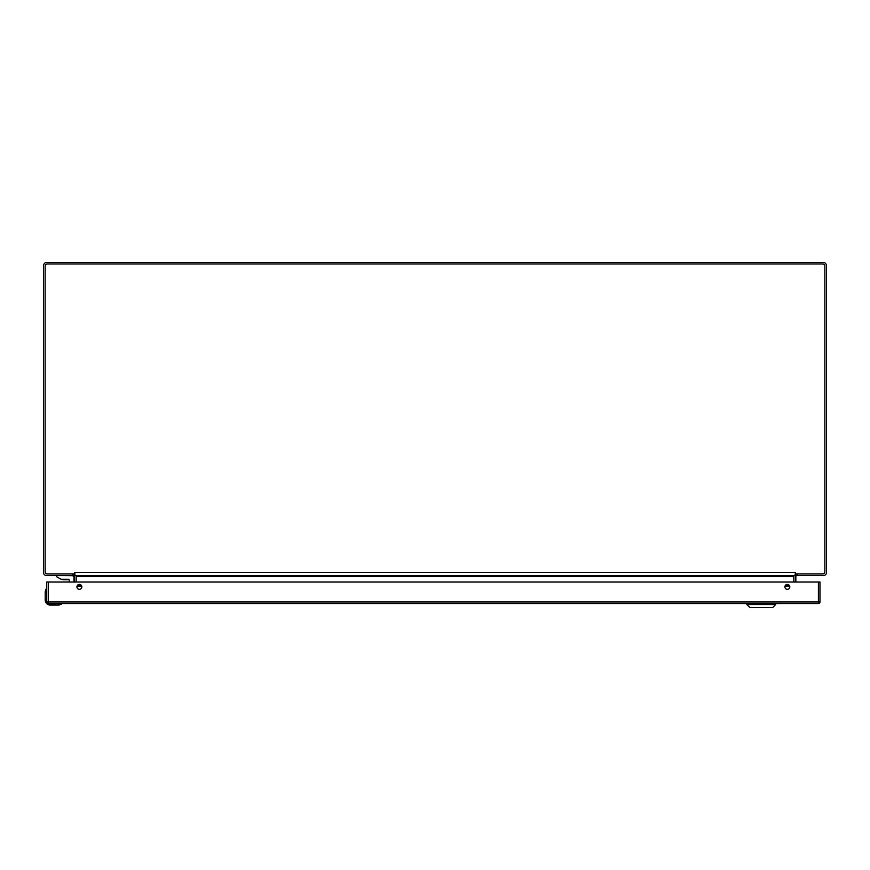 <?xml version="1.0" encoding="UTF-8"?>
<svg xmlns="http://www.w3.org/2000/svg" width="870" height="870" viewBox="0 0 870 870"><rect width="100%" height="100%" fill="white"/><g stroke="black" fill="none" stroke-linecap="round" stroke-linejoin="round"><path stroke-width="1.3" d="M795.832 573.895L795.832 575.538L823.444 575.538A3.056 3.056 0 0 0 826.5 572.493L826.5 265.894A3.545 3.545 0 0 0 822.955 262.338L47.045 262.338A3.545 3.545 0 0 0 43.5 265.894L43.5 572.493A3.056 3.056 0 0 0 46.556 575.538L73.667 575.722A1.098 1.098 0 0 1 74.168 576.636L74.168 582.008M793.875 582.008L793.875 576.636A3.056 3.056 0 0 1 794.016 575.712M74.168 573.895L74.168 575.538M75.984 575.712A3.056 3.056 0 0 1 76.125 576.636L76.125 582.008M795.832 574.961L795.387 574.276M795.832 582.008L795.832 576.636A1.098 1.098 0 0 1 796.931 575.538L795.832 575.538M74.168 574.961L74.613 574.276M796.931 575.538L796.333 575.722M73.069 575.538L73.667 575.722M795.778 573.895L822.77 573.895A2.088 2.088 0 0 0 824.858 571.807L824.858 266.079A2.088 2.088 0 0 0 822.77 263.991L47.23 263.991A2.088 2.088 0 0 0 45.142 266.079L45.142 571.807A2.088 2.088 0 0 0 47.23 573.895L74.222 573.895L74.874 572.493L74.874 575.538L795.126 575.538L795.539 572.493L795.126 574.559M74.874 574.559L74.222 573.895M793.821 575.538L794.419 575.538M76.179 582.008L76.179 575.538M76.179 576.636L793.821 576.636L793.821 575.722L793.821 582.008M75.581 575.538L76.179 575.722M746.862 604.574L749.951 607.662L772.549 607.662L775.638 604.574L746.862 604.574L746.862 603.552M775.638 604.574L775.638 603.552M50.416 604.726L57.964 605.118A6.525 6.525 0 0 0 58.953 605.041L61.313 604.193L58.953 605.041A6.525 6.525 0 0 1 57.964 605.118L50.416 605.118A5.22 5.22 0 0 1 45.197 599.898L45.197 592.339A6.525 6.525 0 0 1 45.273 591.35L46.121 588.99L45.273 591.35A6.525 6.525 0 0 0 45.197 592.339L45.197 599.941A5.22 5.22 0 0 0 50.416 605.118L50.416 604.726C47.502 604.411 45.892 602.801 45.588 599.898L45.86 601.475L45.588 599.898M46.762 601.616L46.762 591.415M48.676 603.552L50.416 603.552M57.964 604.726L61.509 603.9M46.371 588.979L46.371 591.415L45.664 591.415L46.414 588.805M73.983 582.008L73.983 577.734A2.066 2.066 0 0 0 71.927 575.668L56.528 575.668L56.528 576.69L61.117 579.279L68.393 579.279A0.805 0.805 0 0 1 69.154 580.083A0.805 0.805 0 0 0 68.415 579.279A2.349 2.349 0 0 1 67.077 579.692L67.077 579.692A2.349 2.349 0 0 0 68.415 579.279A2.349 2.349 0 0 1 67.077 579.692L67.077 579.692A2.349 2.349 0 0 0 68.415 579.279M68.349 579.279A0.805 0.805 0 0 1 69.154 580.083L69.154 582.008M61.117 579.279L62.085 579.279A2.349 2.349 0 0 0 63.423 579.692L67.077 579.692L63.423 579.692M65.25 579.692L66.816 579.692M787.35 584.422A2.458 2.458 0 0 0 784.892 586.88A2.458 2.458 0 0 0 787.35 589.338A2.458 2.458 0 0 0 789.808 586.88A2.458 2.458 0 0 0 787.35 584.422M79.387 584.422A2.458 2.458 0 0 0 76.93 586.88A2.458 2.458 0 0 0 79.387 589.338A2.458 2.458 0 0 0 81.834 586.88A2.458 2.458 0 0 0 79.387 584.422M818.409 582.008L819.975 582.008L819.975 601.986A1.566 1.566 0 0 1 818.409 603.552L48.328 603.552L48.328 601.986L46.762 601.986L46.762 582.008L48.328 582.008L48.328 601.986L818.409 601.986L818.409 582.008L48.328 582.008M46.762 601.986A1.566 1.566 0 0 0 48.328 603.552A1.566 1.566 0 0 1 46.762 601.986M797.398 573.895L797.398 575.538M72.602 575.538L72.602 573.895M74.874 572.493L795.126 572.493M789.645 585.999L785.055 585.999M81.671 585.999L77.093 585.999M789.699 586.162L785.001 586.162M81.726 586.162L77.038 586.162M45.273 591.35L45.588 592.339M61.335 603.943L58.899 603.943L58.953 605.041M58.899 603.552L50.416 603.943M819.975 601.986L818.409 601.986L818.409 603.552A1.566 1.566 0 0 0 819.975 601.986M795.832 574.657L795.996 575.211M74.004 575.211L74.168 574.657L74.004 575.211"/></g></svg>

